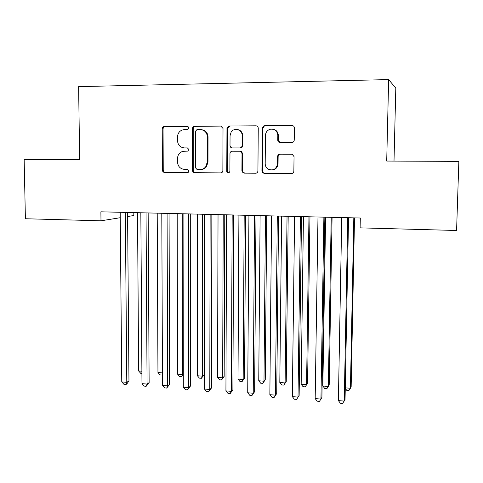 <?xml version="1.0" encoding="UTF-8"?>
<svg xmlns="http://www.w3.org/2000/svg" width="483" height="483" viewBox="0 0 483 483"><rect width="100%" height="100%" fill="white"/><g stroke="black" fill="none" stroke-linecap="round" stroke-linejoin="round"><path stroke-width="0.72" d="M188.907 127.947L187.941 126.437L187.374 126.329L164.377 126.498C163.073 126.649 162.36 127.421 162.24 128.822L162.403 170.119C162.536 171.501 163.248 172.268 164.546 172.419L187.416 172.624L188.364 172.286L188.931 171.03L187.41 169.4L184.428 169.376C180.231 168.899 177.925 166.43 177.496 161.974L177.49 158.521C177.726 154.765 179.543 152.362 182.948 151.324L187.748 151.119L188.919 149.543L187.392 147.919L184.403 147.919C180.195 147.472 177.877 145.009 177.454 140.529L177.448 137.057C177.853 132.565 180.165 130.084 184.379 129.601L187.38 129.583L188.907 127.947M291.865 142.533C293.284 142.388 294.081 141.579 294.238 140.118L294.389 127.935C294.268 126.474 293.489 125.671 292.07 125.538L264.599 125.743L263.766 125.912L262.275 128.152L261.919 170.94L262.788 172.811L264.189 173.325L291.49 173.572C292.909 173.439 293.694 172.648 293.857 171.205L294.038 156.595L292.13 154.222L279.947 154.155C278.54 154.3 277.755 155.091 277.604 156.54L277.526 163.749C276.361 169.243 273.227 171.042 268.113 169.135C266.218 167.843 265.245 166.025 265.191 163.683L265.439 135.482C265.656 132.342 267.214 130.271 270.106 129.263C274.634 128.713 277.206 130.766 277.822 135.427L277.767 140.161C277.888 141.597 278.643 142.394 280.031 142.551L291.865 142.533M100.989 220.803L25.4 218.745L24.15 159.39L79.659 159.644L78.62 86.626L388.646 79.592L386.708 161.056L458.85 161.388L456.586 230.488L360.107 227.861L360.312 218.014L100.887 211.814L100.989 220.803L120.243 217.712M223.013 128.418L220.785 126.075L194.649 126.268C193.321 126.425 192.59 127.204 192.457 128.617L192.469 170.366C192.602 171.767 193.327 172.54 194.649 172.691L220.634 172.926C221.908 172.823 222.651 172.105 222.862 170.777L223.013 128.418M229.196 126.009L255.984 125.809C257.373 125.942 258.127 126.733 258.254 128.176L257.922 170.904C257.771 172.334 257.004 173.113 255.622 173.246L244.163 173.143L242.243 171.996L241.917 170.777L242.019 153.594L240.908 151.553L239.773 151.233L232.226 151.227C230.868 151.366 230.113 152.145 229.974 153.57L229.896 171.374C228.912 173.433 227.867 173.463 226.769 171.465L226.968 128.025L229.196 126.009L255.984 125.809M394.007 161.093L395.806 88.148L388.646 79.592M133.809 212.605L133.827 215.527L127.597 216.529M187.742 147.967L185.182 147.967M187.929 126.431L165.204 126.606C163.906 126.751 163.2 127.524 163.073 128.919L163.236 170.101C163.369 171.477 164.081 172.244 165.373 172.395L187.724 172.594M220.785 126.075L195.404 126.377C194.081 126.528 193.351 127.307 193.218 128.719L193.224 170.348C193.357 171.743 194.081 172.516 195.398 172.666L221.009 172.896M197.064 129.522L195.53 131.165L195.524 167.849L197.052 169.479L200.228 169.503C202.443 169.467 204.273 168.561 205.71 166.774L207.267 162.131L207.31 136.949C207.201 133.966 205.921 131.75 203.464 130.301L200.258 129.504L197.064 129.522M200.964 169.485C203.174 169.455 204.997 168.543 206.428 166.762L207.986 162.131L207.267 162.131M201.532 129.619L204.194 130.398C206.646 131.841 207.919 134.051 208.028 137.021L207.986 162.131M256.008 173.216L244.163 173.143M240.407 151.27L241.536 151.59L242.647 153.624L242.544 170.753L242.864 171.972L244.784 173.113M229.854 126.117L227.608 128.49L227.433 171.441L228.725 172.944M242.128 135.693C242.436 129.692 234.098 127.065 231.109 132.191L230.053 135.741L230.005 145.576L230.747 147.327L232.245 147.931L239.791 147.931C241.162 147.792 241.923 147.001 242.068 145.57L242.128 135.693L242.756 135.777C242.484 132.227 240.679 130.138 237.334 129.516M232.607 147.955L232.245 147.931M242.756 135.777L242.695 145.624C242.551 147.049 241.796 147.834 240.425 147.979L232.897 147.973M273.064 129.203C276.354 129.927 278.117 132.028 278.347 135.512L278.299 140.233L280.068 142.551M271.82 170.046C275.558 169.702 277.64 167.601 278.057 163.749L277.526 163.749M292.064 154.21L280.472 154.186C279.065 154.325 278.286 155.115 278.13 156.558L278.057 163.749M292.831 125.665L265.167 125.852L264.34 126.021L262.849 128.255L262.492 170.916L263.356 172.787L264.756 173.294L291.883 173.542M137.516 212.689L138.639 370.95L141.893 371.216M141.905 373.401L140.692 373.299L138.639 370.95M125.326 212.399L126.788 382.331L121.758 381.896L120.195 212.279M127.56 212.454L128.961 380.894L126.788 382.331L125.96 384.528L123.956 384.353L121.758 381.896M128.961 380.894L126.836 383.943L125.96 384.528M157.216 213.16L157.953 372.532L162.439 372.894M162.445 374.687L161.932 375.056L159.988 374.893L157.953 372.532M162.445 373.836L161.932 375.056M177.195 213.637L177.539 374.132L182.477 374.536L182.236 213.758M183.299 374.56L181.53 376.674L179.555 376.511L177.539 374.132M181.53 376.674L182.477 374.536L183.299 373.908M146.041 212.894L147.073 384.082L141.972 383.641L140.831 212.768M148.154 212.943L149.132 382.627L147.073 384.082L146.18 386.291L144.145 386.11L141.972 383.641M149.132 382.627L146.18 386.291M167.082 213.395L167.667 385.863L162.487 385.416L161.793 213.269M169.068 213.444L169.605 384.377L167.667 385.863L166.707 388.078L164.643 387.897L162.487 385.416M169.605 384.377L166.707 388.078M197.469 214.126L197.408 375.756L202.419 376.166L204.049 374.808L204.249 214.289M204.049 374.808L201.405 378.31L202.419 376.166L202.582 214.247M201.405 378.31L199.407 378.147L197.408 375.756M218.038 214.615L217.561 377.404L222.645 377.821L224.16 376.444L224.77 214.778M224.16 376.444L221.564 379.976L222.645 377.821L223.231 214.742M221.564 379.976L219.536 379.807L217.561 377.404M188.442 213.909L188.569 387.662L183.317 387.209L183.069 213.782M190.296 213.951L190.38 386.159L188.569 387.662L187.543 389.89L185.448 389.709L183.317 387.209M190.38 386.159L187.543 389.89M210.135 214.428L209.791 389.497L204.46 389.032L204.683 214.295M211.856 214.47L211.476 387.97L209.791 389.497L208.692 391.737L206.567 391.55L204.46 389.032M211.476 387.97L208.692 391.737M241.343 151.904L241.349 151.487M238.916 215.116L238.01 379.077L243.166 379.499L244.561 378.098L245.599 215.273M244.561 378.098L242.025 381.667L243.166 379.499L244.187 215.243M242.025 381.667L239.966 381.498L238.01 379.077M232.172 214.953L231.339 391.357L225.923 390.886L226.63 214.82M233.748 214.989L232.891 389.799L231.339 391.357L230.174 393.609L228.006 393.416L225.923 390.886M232.891 389.799L230.174 393.609M260.108 215.623L258.755 380.773L263.99 381.202L265.258 379.783L266.737 215.78M265.258 379.783L262.776 383.375L263.99 381.202L265.457 215.75M262.776 383.375L260.687 383.206L258.755 380.773M254.559 215.49L253.225 393.24L247.719 392.77L248.926 215.352M255.984 215.521L254.632 391.665L251.975 395.505L249.783 395.317L247.719 392.77M254.632 391.665L251.975 395.505M281.613 216.136L279.808 382.494L285.121 382.928L286.256 381.485L288.188 216.293M286.256 381.485L283.835 385.114L285.121 382.928L287.041 216.263M283.835 385.114L281.716 384.939L279.808 382.494M277.296 216.034L275.449 395.16L269.858 394.677L271.579 215.895M278.576 216.064L276.717 393.554L274.127 397.437L271.893 397.243L269.858 394.677M276.717 393.554L274.127 397.437M303.451 216.656L301.175 384.239L306.566 384.679L307.568 383.218L309.965 216.813M307.568 383.218L305.208 386.883L306.566 384.679L308.963 216.789M305.208 386.883L303.058 386.702L301.175 384.239M300.408 216.583L298.017 397.111L292.342 396.621L294.594 216.444M301.531 216.613L299.14 395.48L296.616 399.393L294.352 399.2L292.342 396.621M299.14 395.48L296.616 399.393M325.62 217.187L322.855 386.014L328.331 386.46L329.195 384.975L332.075 217.344M322.855 386.014L324.721 388.489L326.9 388.67L328.331 386.46L331.211 217.32M323.888 217.145L320.947 399.085L315.182 398.59L317.983 217.006M324.848 217.169L321.92 397.431L319.468 401.385L317.162 401.186L315.182 398.59M345.279 387.843L350.423 388.266L351.153 386.756L354.522 217.875M345.267 388.356L346.703 390.306L348.925 390.487L350.423 388.266L353.81 217.863M347.754 217.718L344.246 401.095L338.39 400.594L341.747 217.573M348.551 217.736L345.055 399.417L342.676 403.408L340.34 403.202L338.39 400.594M187.778 126.383L187.374 126.329M165.373 172.395L164.546 172.419M163.236 170.101L162.403 170.119M163.073 128.919L162.24 128.822M165.204 126.606L164.377 126.498M195.398 172.666L194.649 172.691M193.224 170.348L192.469 170.366M193.218 128.719L192.457 128.617M195.404 126.377L194.649 126.268M208.028 137.021L207.31 136.949M242.544 170.753L241.917 170.777M242.647 153.624L242.019 153.594M227.433 171.326L226.762 171.35M227.608 128.49L226.938 128.387M240.425 147.979L239.791 147.931M242.695 145.624L242.068 145.57M278.299 140.233L277.767 140.161M278.347 135.512L277.822 135.427M278.13 156.558L277.604 156.54M280.472 154.186L279.947 154.155M291.81 173.554L291.49 173.572M264.756 173.294L264.189 173.325M262.492 170.916L261.919 170.94M262.849 128.255L262.275 128.152M265.167 125.852L264.599 125.743M292.559 125.646L292.07 125.538M206.428 166.762L205.71 166.774M204.194 130.398L203.464 130.301M242.864 171.972L242.243 171.996M241.536 151.59L240.908 151.553M227.433 171.441L226.769 171.465M227.632 128.128L226.968 128.025M263.356 172.787L262.788 172.811M264.34 126.021L263.766 125.912"/></g></svg>
